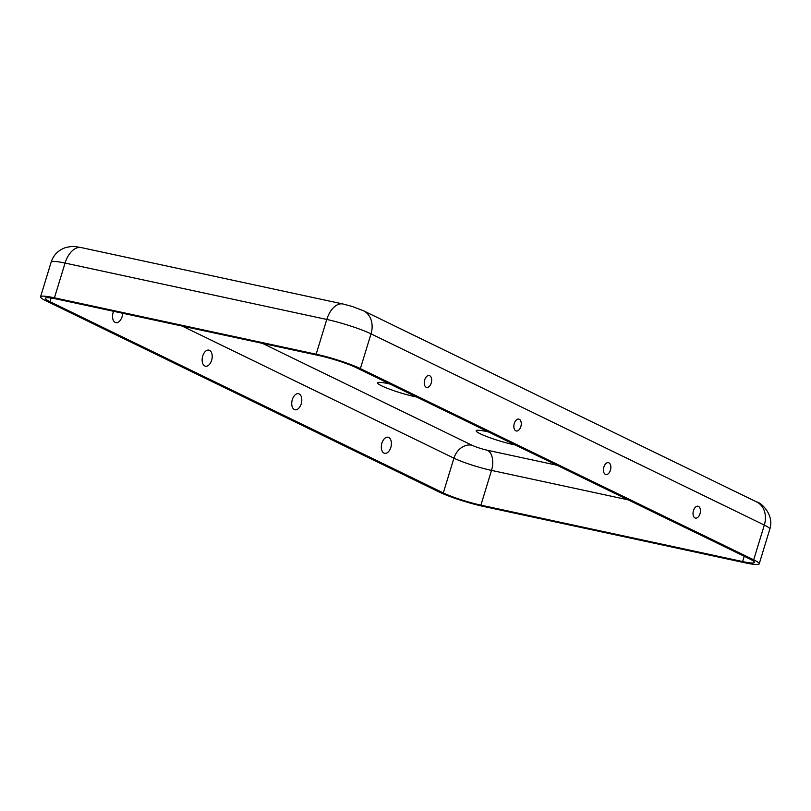 <?xml version="1.0" encoding="UTF-8"?>
<svg xmlns="http://www.w3.org/2000/svg" width="811" height="811" viewBox="0 0 811 811"><rect width="100%" height="100%" fill="white"/><g stroke="black" fill="none" stroke-linecap="round" stroke-linejoin="round"><path stroke-width="1.22" d="M439.359 492.084A33.261 3.832 -163 0 0 483.579 506.459L745.309 562.854A33.261 3.832 17 0 0 759.197 563.868A33.261 3.832 17 0 0 753.693 559.813L360.378 368.599A33.261 3.832 -163 0 0 316.158 354.214L54.438 297.819A33.261 3.832 17 0 0 40.55 296.806A33.261 3.832 17 0 0 46.055 300.861L439.359 492.084M49.998 301.712A28.273 3.264 17 0 1 45.325 298.266A28.273 3.264 17 0 1 57.125 299.127L318.845 355.522A28.273 3.264 -163 0 1 356.435 367.748L749.749 558.961A28.273 3.264 17 0 1 754.423 562.408A28.273 3.264 17 0 1 742.612 561.557L480.893 505.152A28.273 3.264 -163 0 1 443.303 492.926L49.998 301.712L51.123 298.022M488.475 431.939A24.948 2.879 -163 0 0 476.169 430.763A24.948 2.879 -163 0 0 480.294 433.804A24.948 2.879 -163 0 0 513.464 444.59A24.948 2.879 -163 0 0 515.238 444.955M389.929 384.029A24.948 2.879 -163 0 0 377.622 382.843A24.948 2.879 -163 0 0 381.748 385.884A24.948 2.879 -163 0 0 414.908 396.67A24.948 2.879 -163 0 0 416.692 397.045M605.381 474.374A6.072 3.568 102.2 0 0 610.825 468.109A6.072 3.568 102.2 0 0 606.375 463.182A6.072 3.568 102.2 0 0 604.205 473.229A6.072 3.568 102.2 0 0 605.381 474.374M694.976 517.935A6.072 3.568 102.2 0 0 700.41 511.67A6.072 3.568 102.2 0 0 695.96 506.743A6.072 3.568 102.2 0 0 693.79 516.779A6.072 3.568 102.2 0 0 694.976 517.935M515.786 430.813A6.072 3.568 -77.8 0 1 514.61 429.668A6.072 3.568 -77.8 0 1 516.779 419.632A6.072 3.568 -77.8 0 1 521.23 424.548A6.072 3.568 -77.8 0 1 515.786 430.813M426.201 387.263A6.072 3.568 -77.8 0 1 425.015 386.107A6.072 3.568 -77.8 0 1 427.184 376.071A6.072 3.568 -77.8 0 1 431.634 380.998A6.072 3.568 -77.8 0 1 426.201 387.263M301.651 398.15A8.222 4.836 102.2 0 0 294.961 395.008A8.222 4.836 102.2 0 0 292.345 407.102A8.222 4.836 102.2 0 0 299.746 407A12.52 12.52 0 0 0 301.651 398.15M391.247 441.701A8.222 4.836 102.2 0 0 384.546 438.558A8.222 4.836 102.2 0 0 381.94 450.663A8.222 4.836 102.2 0 0 389.341 450.561A12.52 12.52 0 0 0 391.247 441.701M202.74 356.009A8.222 4.836 -77.8 0 1 207.829 350.099A8.222 4.836 -77.8 0 1 212.066 354.589A12.52 12.52 0 0 1 210.161 363.44A8.222 4.836 -77.8 0 1 203.875 365.315A8.222 4.836 -77.8 0 1 202.74 356.009M122.623 313.239A12.52 12.52 0 0 1 120.565 319.889A8.222 4.836 -77.8 0 1 114.28 321.754A8.222 4.836 -77.8 0 1 113.155 312.458A8.222 4.836 -77.8 0 1 113.57 311.292M81.262 247.588A21.623 12.712 102.2 0 0 65.062 263.068A33.261 3.832 17 0 0 51.174 262.054C53.485 254.989 58.28 250.173 65.559 247.588C74.399 245.642 74.602 246.605 81.262 247.588L342.992 303.993A21.623 12.712 102.2 0 0 326.782 319.463A33.261 3.832 -163 0 1 371.012 333.848L764.317 525.062A33.261 3.832 17 0 1 769.821 529.117C774.627 514.154 760.323 502.08 756.673 501.938L363.369 310.714A21.623 17.315 115.9 0 1 371.012 333.848L360.378 368.599M54.438 297.819L65.062 263.068L326.782 319.463L316.158 354.214M756.673 501.938A21.623 17.315 115.9 0 1 764.317 525.062L753.693 559.813M556.954 465.24L487.391 450.247A16.625 9.773 -77.8 0 1 491.517 470.4L480.893 505.152M262.429 343.367L471.911 445.209A11.638 1.338 -163 0 0 487.391 450.247M471.911 445.209A16.625 13.321 -64.1 0 0 453.937 458.174A28.273 3.264 -163 0 0 491.517 470.4L628.12 499.84M744.224 556.285L742.612 561.557M182.242 326.093L453.937 458.174L443.303 492.926M769.821 529.117L759.197 563.868M51.174 262.054L40.55 296.806M363.369 310.714L352.126 306.436L342.992 303.993"/></g></svg>
